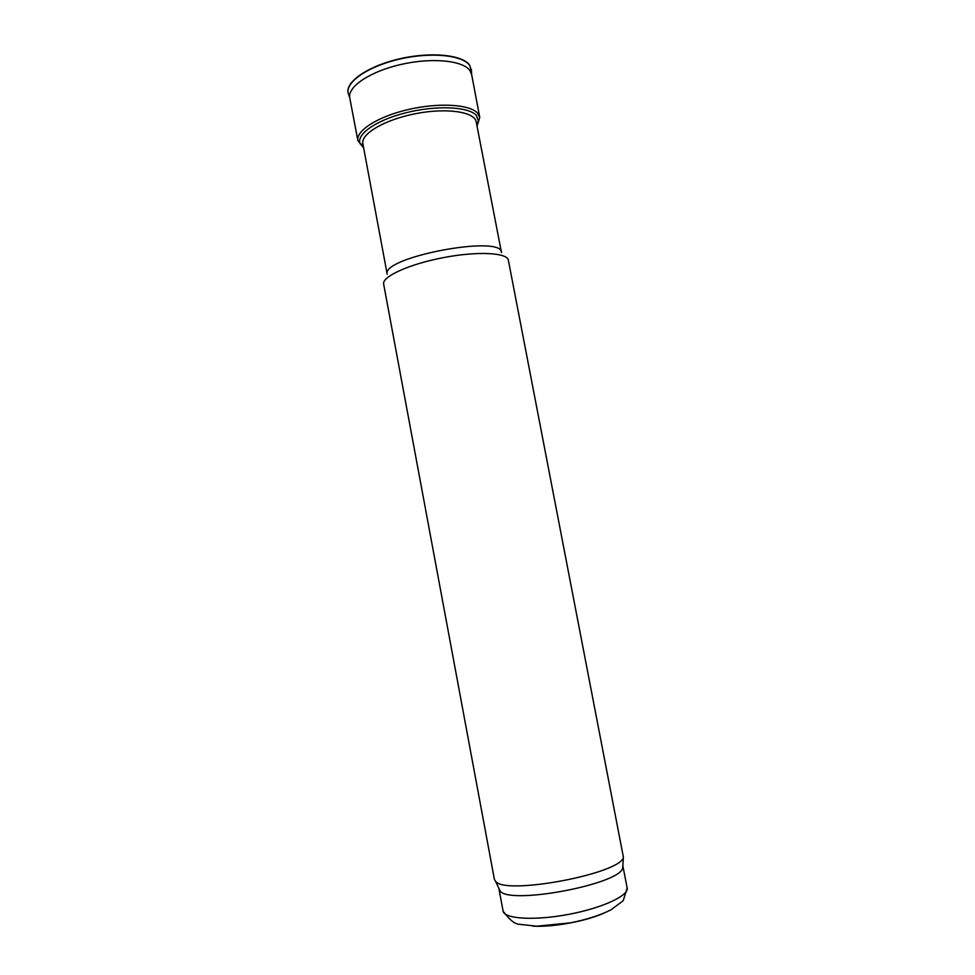 <?xml version="1.0" encoding="UTF-8"?>
<svg xmlns="http://www.w3.org/2000/svg" width="975" height="975" viewBox="0 0 975 975"><rect width="100%" height="100%" fill="white"/><g stroke="black" fill="none" stroke-linecap="round" stroke-linejoin="round"><path stroke-width="1.46" d="M362.919 143.995L362.834 143.508C360.933 133.538 385.612 119.267 416.557 113.49C447.476 107.579 475.044 111.979 476.251 122.082M362.834 143.532L387.197 274.231C380.945 257.254 502.795 234.232 501.491 252.623M383.687 284.322L383.626 283.969C382.127 276.449 409.841 263.908 443.978 257.51C478.103 251.002 507.792 252.696 508.402 260.398L623.403 857.208C621.282 873.612 505.245 895.537 495.592 881.351L494.41 879.462L383.626 283.969M498.92 888.396L500.175 891.065C509.693 905.129 620.575 884.179 622.684 867.921L623.403 857.208M471.486 71.004L469.694 65.252C462.808 54.88 431.498 51.541 400.262 58.658C368.989 65.678 345.93 81.205 348.002 92.54L348.892 95.306M479.676 116.988L471.656 74.6L469.938 70.59C463.028 60.487 432.059 57.342 401.237 64.399C370.354 71.333 347.648 86.556 349.708 97.634L348.977 95.562M503.051 910.833L503.112 911.198C504.465 918.998 534.739 920.814 568.693 914.355C602.66 907.981 629.472 895.379 627.12 887.762L622.915 866.068M532.557 926.092C551.582 927.481 584.915 921.533 603.257 913.441M471.498 71.297L469.718 65.508C462.796 55.112 431.291 51.809 399.982 59.012C368.623 66.105 345.735 81.729 348.124 93.027L348.038 92.747M477.019 126.067L479.749 117.427L477.299 112.856C469.194 104.252 438.25 102.497 408.147 109.566C377.995 116.537 356.058 130.528 357.862 140.461L363.663 147.956M476.385 122.789L478.688 121.717L476.263 115.233C468.122 106.543 435.947 105.142 405.807 112.795C375.607 120.339 355.57 134.733 360.299 144.081L362.968 144.251M501.43 252.318L476.251 122.094M500.175 891.065L495.592 881.351M627.169 888.03L623.196 900.729L610.801 909.943C599.601 915.464 586.072 919.778 570.204 922.874L536.896 926.201L518.956 924.251C514.69 924.044 509.413 919.693 503.112 911.198L499.005 889.151M471.681 74.734L471.4 69.444M349.708 97.634L357.862 140.461"/></g></svg>
